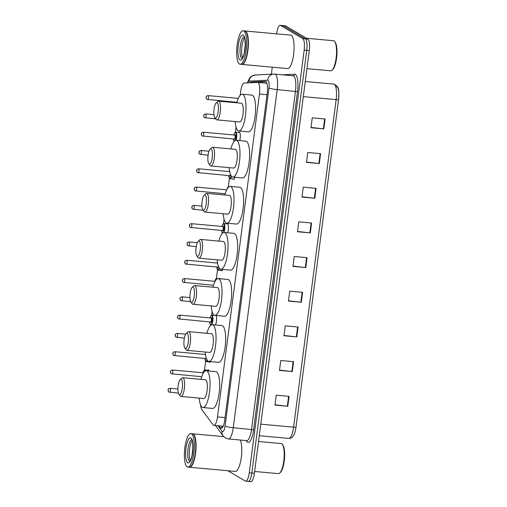 <?xml version="1.0" encoding="UTF-8"?>
<svg xmlns="http://www.w3.org/2000/svg" width="507" height="507" viewBox="0 0 507 507"><rect width="100%" height="100%" fill="white"/><g stroke="black" fill="none" stroke-linecap="round" stroke-linejoin="round"><path stroke-width="0.76" d="M207.788 370.186A5.374 1.527 95.2 0 1 208.345 369.901A5.374 1.527 95.2 0 1 208.548 369.964A5.374 1.527 95.2 0 1 209.157 371.029M210.608 361.605A5.374 1.527 95.2 0 1 209.752 362.309A5.374 1.527 95.2 0 1 209.549 362.239A5.374 1.527 95.2 0 1 209.252 361.922M219.683 278.711A5.374 1.527 95.2 0 1 220.228 278.438A5.374 1.527 95.2 0 1 220.425 278.501A5.374 1.527 95.2 0 1 220.716 278.799M222.82 269.439A5.374 1.527 95.2 0 1 221.629 270.846A5.374 1.527 95.2 0 1 221.432 270.776A5.374 1.527 95.2 0 1 221.128 270.459M226.794 223.847A5.374 1.527 95.2 0 1 227.351 223.555A5.374 1.527 95.2 0 1 227.554 223.625A5.374 1.527 95.2 0 1 228.461 227.326A5.374 1.527 95.2 0 1 227.599 232.789M234.944 177.266A5.374 1.527 95.2 0 1 233.505 179.383A5.374 1.527 95.2 0 1 233.309 179.313A5.374 1.527 95.2 0 1 233.011 178.996M238.677 132.384A5.374 1.527 95.2 0 1 239.234 132.093A5.374 1.527 95.2 0 1 239.431 132.162A5.374 1.527 95.2 0 1 239.716 140.616M200.595 405.023A10.07 2.858 -84.8 0 0 201.767 409.536L213.067 424.822A10.07 2.858 -84.8 0 0 213.517 425.253A10.07 2.858 -84.8 0 0 213.891 425.373A10.07 2.858 -84.8 0 0 217.503 416.944L259.445 94.029A10.07 2.858 -84.8 0 0 257.657 82.4A10.07 2.858 -84.8 0 0 257.537 82.394L244.171 83.059A10.07 2.858 -84.8 0 0 240.673 91.494L240.179 95.265M236.047 127.08L235.394 132.137M229.392 178.337L228.264 187.02M224.075 219.271L223.511 223.6M222.262 233.214L222.218 233.55M217.516 269.8L216.388 278.482M212.103 311.456L211.634 315.062M210.386 324.676L210.247 325.735M205.633 361.263L204.505 369.945M216.007 315.462A5.374 1.527 95.2 0 1 216.546 320.012A5.374 1.527 95.2 0 1 215.393 324.955M218.948 425.836L220.355 427.743A10.07 2.858 -84.8 0 0 220.805 428.168A10.07 2.858 -84.8 0 0 221.179 428.295A10.07 2.858 -84.8 0 0 224.791 419.866L267.246 92.984A10.07 2.858 -84.8 0 0 265.459 81.348A10.07 2.858 -84.8 0 0 265.345 81.348L250.902 82.064A10.07 2.858 -84.8 0 0 249.818 82.78M276.607 33.855L276.619 33.779A10.07 2.858 95.2 0 1 280.232 25.35A10.07 2.858 95.2 0 1 280.605 25.477L302.755 38.602A10.07 2.858 95.2 0 1 304.168 50.111L249.273 472.752A10.07 2.858 95.2 0 1 245.661 481.181A10.07 2.858 95.2 0 1 245.287 481.061L227.858 470.724M271.372 74.193L272.278 67.178M280.232 25.35L282.798 25.584A10.07 2.858 95.2 0 1 283.172 25.711L305.315 38.836A10.07 2.858 95.2 0 1 306.735 50.345L251.84 472.987A10.07 2.858 95.2 0 1 248.227 481.416A10.07 2.858 95.2 0 1 247.853 481.289M252.74 82.635A10.07 2.858 95.2 0 1 253.468 82.299L266.086 81.671M222.51 427.414L221.515 426.07M248.227 481.416L250.794 481.65A10.07 2.858 95.2 0 0 254.406 473.221L309.295 50.58A10.07 2.858 95.2 0 0 307.882 39.071L285.733 25.939A10.07 2.858 95.2 0 0 285.359 25.819L282.798 25.584A10.07 2.858 95.2 0 1 283.172 25.711L305.315 38.836A10.07 2.858 95.2 0 1 306.735 50.345L251.84 472.987A10.07 2.858 95.2 0 1 248.227 481.416L245.661 481.181M325.095 118.993L312.268 117.82L310.981 127.726L323.808 128.898L325.095 118.993M311.019 127.434L323.352 128.848A2.687 0.342 7.4 0 0 323.808 128.898M320.589 153.659L307.768 152.493L306.482 162.398L319.302 163.565L320.589 153.659M306.52 162.107L318.846 163.52A2.687 0.342 7.4 0 0 319.302 163.565M316.089 188.331L303.262 187.165L301.976 197.071L314.803 198.237L316.089 188.331M302.014 196.773L314.346 198.186A2.687 0.342 7.4 0 0 314.803 198.237M311.583 222.998L298.762 221.832L297.476 231.737L310.297 232.903L311.583 222.998M297.514 231.446L309.84 232.859A2.687 0.342 7.4 0 0 310.297 232.903M289.072 396.347L276.245 395.181L274.959 405.087L287.786 406.253L289.072 396.347M274.997 404.795L287.33 406.208A2.687 0.342 7.4 0 0 287.786 406.253M293.572 361.681L280.751 360.515L279.465 370.421L292.286 371.587L293.572 361.681M279.503 370.123L291.829 371.536A2.687 0.342 7.4 0 0 292.286 371.587M298.078 327.009L285.251 325.843L283.964 335.748L296.791 336.914L298.078 327.009M284.002 335.457L296.335 336.87A2.687 0.342 7.4 0 0 296.791 336.914M302.578 292.343L289.757 291.17L288.47 301.076L301.291 302.248L302.578 292.343M288.508 300.784L300.835 302.197A2.687 0.342 7.4 0 0 301.291 302.248M307.084 257.67L294.256 256.504L292.97 266.409L305.797 267.576L307.084 257.67M293.008 266.118L305.341 267.531A2.687 0.342 7.4 0 0 305.797 267.576M336.49 86.792A11.015 3.131 95.2 0 1 338.568 99.511A3.359 0.431 -172.6 0 1 338.568 99.518L296.031 427.059A3.359 0.431 7.4 0 0 296.031 427.059C294.871 433.884 294.225 434.068 293.509 435.576C292.374 437.509 290.803 438.454 288.781 438.403A13.429 3.815 -84.8 0 0 293.597 427.167A3.359 0.431 7.4 0 0 296.031 427.065L338.568 99.518A3.359 0.431 -172.6 0 1 336.141 99.619A13.429 3.815 -84.8 0 0 333.758 84.105C340.355 86.57 338.701 92.806 338.568 99.518M258.526 441.489L281.119 443.549A15.109 4.29 95.2 0 1 281.677 443.733A15.109 4.29 95.2 0 1 282.323 444.335L282.849 445.032A14.437 4.1 95.2 0 1 284.471 459.025A14.437 4.1 95.2 0 1 280.346 472.492L279.706 473.082A15.109 4.29 95.2 0 1 278.375 473.639L254.628 471.478M282.323 444.335A15.109 4.29 95.2 0 1 284.021 458.981A15.109 4.29 95.2 0 1 279.706 473.082M192.464 433.802A16.788 4.766 95.2 0 1 192.622 433.808A16.788 4.766 95.2 0 1 193.249 434.017A16.788 4.766 95.2 0 1 195.74 452.079A16.788 4.766 95.2 0 1 189.58 467.245A16.788 4.766 95.2 0 1 189.422 467.22M240.324 440.038A16.788 4.766 95.2 0 1 241.04 459.063A16.788 4.766 95.2 0 1 235.267 471.402L189.58 467.245M193.706 434.746A16.617 4.721 95.2 0 1 193.775 434.829A16.617 4.721 95.2 0 1 195.645 450.938A16.617 4.721 95.2 0 1 190.898 466.446A16.617 4.721 95.2 0 1 190.816 466.516M190.86 433.643L192.305 433.777A16.788 4.766 95.2 0 1 192.926 433.986A16.788 4.766 95.2 0 1 193.642 434.657A16.788 4.766 95.2 0 1 195.531 450.926A16.788 4.766 95.2 0 1 190.733 466.592A16.788 4.766 95.2 0 1 189.263 467.213L187.818 467.08A16.788 4.766 95.2 0 1 187.197 466.871A16.788 4.766 95.2 0 1 184.706 448.809A16.788 4.766 95.2 0 1 190.86 433.643A16.788 4.766 95.2 0 1 191.481 433.853A16.788 4.766 95.2 0 1 193.972 451.914A16.788 4.766 95.2 0 1 187.818 467.08M190.398 460.533A10.945 3.112 95.2 0 1 189.447 450.374A10.945 3.112 95.2 0 1 192.216 440.551M193.015 446.984L191.9 456.414M192.102 455.546L192.996 448.194M181.208 379.344A7.719 2.193 95.2 0 1 182.292 388.166A7.719 2.193 95.2 0 1 179.231 394.535A7.719 2.193 95.2 0 1 178.901 394.224A7.719 2.193 95.2 0 1 178.033 386.74A7.719 2.193 95.2 0 1 180.238 379.534A7.719 2.193 95.2 0 1 181.208 379.344M180.238 379.534L181.848 378.07A9.399 2.668 95.2 0 1 182.672 377.721A9.399 2.668 95.2 0 1 183.021 377.835A9.399 2.668 95.2 0 1 184.415 387.956A9.399 2.668 95.2 0 1 180.967 396.449A9.399 2.668 95.2 0 1 180.619 396.328A9.399 2.668 95.2 0 1 180.219 395.954L178.901 394.224M180.967 396.449L203.732 398.515A9.399 2.668 -84.8 0 0 207.179 390.022A9.399 2.668 -84.8 0 0 205.785 379.908A9.399 2.668 -84.8 0 0 205.436 379.794L182.672 377.721M200.943 379.382A18.467 5.247 95.2 0 1 206.26 370.763A18.467 5.247 95.2 0 1 206.945 370.997A18.467 5.247 95.2 0 1 209.683 390.865A18.467 5.247 95.2 0 1 202.908 407.546A18.467 5.247 95.2 0 1 202.223 407.317A18.467 5.247 95.2 0 1 199.238 398.109M206.26 370.763L215.874 371.644A18.467 5.247 95.2 0 1 216.559 371.872A18.467 5.247 95.2 0 1 219.303 391.74A18.467 5.247 95.2 0 1 212.528 408.42L202.908 407.546M187.191 333.251A7.719 2.193 95.2 0 1 188.274 342.073A7.719 2.193 95.2 0 1 185.22 348.436A7.719 2.193 95.2 0 1 184.89 348.132A7.719 2.193 95.2 0 1 184.022 340.647A7.719 2.193 95.2 0 1 186.227 333.441A7.719 2.193 95.2 0 1 187.191 333.251M186.227 333.441L187.837 331.977A9.399 2.668 95.2 0 1 188.661 331.629A9.399 2.668 95.2 0 1 189.01 331.743A9.399 2.668 95.2 0 1 190.404 341.857A9.399 2.668 95.2 0 1 186.956 350.35A9.399 2.668 95.2 0 1 186.608 350.236A9.399 2.668 95.2 0 1 186.208 349.862L184.89 348.132M186.956 350.35L209.721 352.422A9.399 2.668 -84.8 0 0 213.168 343.93A9.399 2.668 -84.8 0 0 211.774 333.815A9.399 2.668 -84.8 0 0 211.425 333.701L188.661 331.629M206.926 333.289A18.467 5.247 95.2 0 1 212.243 324.67A18.467 5.247 95.2 0 1 212.927 324.898A18.467 5.247 95.2 0 1 215.671 344.773A18.467 5.247 95.2 0 1 208.897 361.453A18.467 5.247 95.2 0 1 208.212 361.218A18.467 5.247 95.2 0 1 205.221 352.016M212.243 324.67L221.863 325.545A18.467 5.247 95.2 0 1 222.548 325.773A18.467 5.247 95.2 0 1 225.285 345.647A18.467 5.247 95.2 0 1 218.517 362.328L208.897 361.453M193.18 287.152A7.719 2.193 95.2 0 1 194.263 295.974A7.719 2.193 95.2 0 1 191.209 302.343A7.719 2.193 95.2 0 1 190.879 302.033A7.719 2.193 95.2 0 1 190.011 294.548A7.719 2.193 95.2 0 1 192.216 287.342A7.719 2.193 95.2 0 1 193.18 287.152M192.216 287.342L193.82 285.878A9.399 2.668 95.2 0 1 194.65 285.53A9.399 2.668 95.2 0 1 194.999 285.65A9.399 2.668 95.2 0 1 196.393 295.765A9.399 2.668 95.2 0 1 192.945 304.257A9.399 2.668 95.2 0 1 192.597 304.143A9.399 2.668 95.2 0 1 192.191 303.763L190.879 302.033M192.945 304.257L215.703 306.329A9.399 2.668 -84.8 0 0 219.151 297.837A9.399 2.668 -84.8 0 0 217.757 287.723A9.399 2.668 -84.8 0 0 217.408 287.602L194.65 285.53M212.915 287.196A18.467 5.247 95.2 0 1 218.232 278.577A18.467 5.247 95.2 0 1 218.916 278.806A18.467 5.247 95.2 0 1 221.654 298.674A18.467 5.247 95.2 0 1 214.886 315.354A18.467 5.247 95.2 0 1 214.201 315.126A18.467 5.247 95.2 0 1 211.21 305.917M218.232 278.577L227.852 279.452A18.467 5.247 95.2 0 1 228.537 279.68A18.467 5.247 95.2 0 1 231.274 299.548A18.467 5.247 95.2 0 1 224.5 316.235L214.886 315.354M199.162 241.059A7.719 2.193 95.2 0 1 200.252 249.881A7.719 2.193 95.2 0 1 197.191 256.25A7.719 2.193 95.2 0 1 196.862 255.94A7.719 2.193 95.2 0 1 195.994 248.455A7.719 2.193 95.2 0 1 198.199 241.25A7.719 2.193 95.2 0 1 199.162 241.059M198.199 241.25L199.809 239.786A9.399 2.668 95.2 0 1 200.633 239.437A9.399 2.668 95.2 0 1 200.981 239.558A9.399 2.668 95.2 0 1 202.375 249.672A9.399 2.668 95.2 0 1 198.928 258.164A9.399 2.668 95.2 0 1 198.579 258.044A9.399 2.668 95.2 0 1 198.18 257.67L196.862 255.94M198.928 258.164L221.692 260.237A9.399 2.668 -84.8 0 0 225.14 251.745A9.399 2.668 -84.8 0 0 223.745 241.624A9.399 2.668 -84.8 0 0 223.397 241.509L200.633 239.437M218.904 241.098A18.467 5.247 95.2 0 1 224.221 232.485A18.467 5.247 95.2 0 1 224.905 232.713A18.467 5.247 95.2 0 1 227.643 252.581A18.467 5.247 95.2 0 1 220.868 269.261A18.467 5.247 95.2 0 1 220.184 269.033A18.467 5.247 95.2 0 1 217.199 259.825M224.221 232.485L233.835 233.359A18.467 5.247 95.2 0 1 234.519 233.588A18.467 5.247 95.2 0 1 237.263 253.456A18.467 5.247 95.2 0 1 230.489 270.136L220.868 269.261M205.151 194.967A7.719 2.193 95.2 0 1 206.235 203.789A7.719 2.193 95.2 0 1 203.18 210.152A7.719 2.193 95.2 0 1 202.851 209.847A7.719 2.193 95.2 0 1 201.982 202.363A7.719 2.193 95.2 0 1 204.188 195.157A7.719 2.193 95.2 0 1 205.151 194.967M204.188 195.157L205.798 193.693A9.399 2.668 95.2 0 1 206.622 193.344A9.399 2.668 95.2 0 1 206.97 193.459A9.399 2.668 95.2 0 1 208.364 203.573A9.399 2.668 95.2 0 1 204.917 212.065A9.399 2.668 95.2 0 1 204.568 211.951A9.399 2.668 95.2 0 1 204.169 211.577L202.851 209.847M204.917 212.065L227.681 214.138A9.399 2.668 -84.8 0 0 231.129 205.646A9.399 2.668 -84.8 0 0 229.734 195.531A9.399 2.668 -84.8 0 0 229.386 195.417L206.622 193.344M224.886 195.005A18.467 5.247 95.2 0 1 230.203 186.386A18.467 5.247 95.2 0 1 230.888 186.614A18.467 5.247 95.2 0 1 233.632 206.488A18.467 5.247 95.2 0 1 226.857 223.169A18.467 5.247 95.2 0 1 226.173 222.941A18.467 5.247 95.2 0 1 223.181 213.732M230.203 186.386L239.824 187.26A18.467 5.247 95.2 0 1 240.508 187.495A18.467 5.247 95.2 0 1 243.246 207.363A18.467 5.247 95.2 0 1 236.477 224.043L226.857 223.169M211.14 148.868A7.719 2.193 95.2 0 1 212.224 157.69A7.719 2.193 95.2 0 1 209.163 164.059A7.719 2.193 95.2 0 1 208.84 163.748A7.719 2.193 95.2 0 1 207.965 156.264A7.719 2.193 95.2 0 1 210.171 149.058A7.719 2.193 95.2 0 1 211.14 148.868M210.171 149.058L211.78 147.594A9.399 2.668 95.2 0 1 212.604 147.252A9.399 2.668 95.2 0 1 212.953 147.366A9.399 2.668 95.2 0 1 214.353 157.481A9.399 2.668 95.2 0 1 210.906 165.973A9.399 2.668 95.2 0 1 210.557 165.859A9.399 2.668 95.2 0 1 210.152 165.478L208.84 163.748M210.906 165.973L233.664 168.045A9.399 2.668 -84.8 0 0 237.111 159.553A9.399 2.668 -84.8 0 0 235.717 149.438A9.399 2.668 -84.8 0 0 235.368 149.318L212.604 147.252M230.875 148.912A18.467 5.247 95.2 0 1 236.192 140.293A18.467 5.247 95.2 0 1 236.877 140.521A18.467 5.247 95.2 0 1 239.615 160.389A18.467 5.247 95.2 0 1 232.846 177.07A18.467 5.247 95.2 0 1 232.162 176.842A18.467 5.247 95.2 0 1 229.17 167.633M236.192 140.293L245.806 141.168A18.467 5.247 95.2 0 1 246.491 141.396A18.467 5.247 95.2 0 1 249.235 161.27A18.467 5.247 95.2 0 1 242.46 177.951L232.846 177.07M217.123 102.775A7.719 2.193 95.2 0 1 218.206 111.597A7.719 2.193 95.2 0 1 215.152 117.966A7.719 2.193 95.2 0 1 214.822 117.656A7.719 2.193 95.2 0 1 213.954 110.171A7.719 2.193 95.2 0 1 216.159 102.965A7.719 2.193 95.2 0 1 217.123 102.775M216.159 102.965L217.769 101.501A9.399 2.668 95.2 0 1 218.593 101.153A9.399 2.668 95.2 0 1 218.942 101.273A9.399 2.668 95.2 0 1 220.336 111.388A9.399 2.668 95.2 0 1 216.888 119.88A9.399 2.668 95.2 0 1 216.54 119.76A9.399 2.668 95.2 0 1 216.14 119.386L214.822 117.656M216.888 119.88L239.653 121.953A9.399 2.668 -84.8 0 0 243.1 113.46A9.399 2.668 -84.8 0 0 241.706 103.346A9.399 2.668 -84.8 0 0 241.357 103.225L218.593 101.153M236.858 102.82A18.467 5.247 95.2 0 1 242.175 94.201A18.467 5.247 95.2 0 1 242.859 94.429A18.467 5.247 95.2 0 1 245.603 114.297A18.467 5.247 95.2 0 1 238.829 130.977A18.467 5.247 95.2 0 1 238.144 130.749A18.467 5.247 95.2 0 1 235.159 121.541M242.175 94.201L251.795 95.075A18.467 5.247 95.2 0 1 252.48 95.303A18.467 5.247 95.2 0 1 255.217 115.171A18.467 5.247 95.2 0 1 248.449 131.852L238.829 130.977M306.526 38.266L333.435 40.712A15.109 4.29 95.2 0 1 333.993 40.902A15.109 4.29 95.2 0 1 334.639 41.504L335.165 42.195A14.437 4.1 95.2 0 1 336.787 56.188A14.437 4.1 95.2 0 1 332.668 69.662L332.022 70.245A15.109 4.29 95.2 0 1 330.697 70.809L306.95 68.648M334.639 41.504A15.109 4.29 95.2 0 1 336.337 56.15A15.109 4.29 95.2 0 1 332.022 70.245M244.78 30.971A16.788 4.766 95.2 0 1 244.944 30.971A16.788 4.766 95.2 0 1 245.565 31.181A16.788 4.766 95.2 0 1 248.056 49.249A16.788 4.766 95.2 0 1 241.902 64.408A16.788 4.766 95.2 0 1 241.738 64.389M244.944 30.971L290.625 35.135A16.788 4.766 95.2 0 1 291.252 35.344A16.788 4.766 95.2 0 1 293.743 53.406A16.788 4.766 95.2 0 1 287.583 68.572L241.902 64.408M246.028 31.909A16.617 4.721 95.2 0 1 246.091 31.998A16.617 4.721 95.2 0 1 247.961 48.108A16.617 4.721 95.2 0 1 243.214 63.609A16.617 4.721 95.2 0 1 243.132 63.686M243.183 30.813L244.621 30.946A16.788 4.766 95.2 0 1 245.242 31.155A16.788 4.766 95.2 0 1 245.958 31.821A16.788 4.766 95.2 0 1 247.847 48.095A16.788 4.766 95.2 0 1 243.056 63.762A16.788 4.766 95.2 0 1 241.579 64.383L240.134 64.25A16.788 4.766 95.2 0 1 239.513 64.04A16.788 4.766 95.2 0 1 237.023 45.979A16.788 4.766 95.2 0 1 243.183 30.813A16.788 4.766 95.2 0 1 243.804 31.022A16.788 4.766 95.2 0 1 246.294 49.084A16.788 4.766 95.2 0 1 240.134 64.25M242.714 57.703A10.945 3.112 95.2 0 1 241.769 47.544A10.945 3.112 95.2 0 1 244.532 37.721M245.331 44.153L244.216 53.584M244.418 52.715L245.312 45.364M254.184 82.261A10.07 9.652 87.2 0 0 253.931 82.578M225.083 417.635L217.503 416.944M267.024 94.72L259.445 94.029M217.978 425.747L222.098 431.318A6.718 1.908 -84.8 0 0 222.396 431.603A6.718 1.908 -84.8 0 0 225.057 426.07L268.97 87.952A6.718 1.908 -84.8 0 0 268.026 80.283A6.718 1.908 -84.8 0 0 267.702 80.195L249.159 81.12A6.718 1.908 -84.8 0 0 247.739 82.882M293.071 75.758L273.78 74.073A6.718 6.433 87.2 0 1 274.642 74.092A13.429 3.815 95.2 0 1 274.794 74.098A13.429 3.815 95.2 0 1 275.295 74.263A13.429 3.815 95.2 0 1 277.183 89.606L233.264 427.718A13.429 3.815 95.2 0 1 228.448 438.961L246.725 440.621A13.429 3.815 -84.8 0 0 251.542 429.385L295.454 91.266A13.429 3.815 -84.8 0 0 293.566 75.923A13.429 3.815 -84.8 0 0 293.071 75.758L293.135 75.758A1.679 1.61 -92.8 0 1 293.097 75.758M282.767 74.821L294.656 74.231A15.109 4.29 95.2 0 1 297.508 91.678L253.595 429.797L233.264 427.718A6.718 0.862 -172.6 0 1 225.057 426.07M249.159 81.12A6.718 6.433 87.2 0 1 255.236 74.998L273.78 74.073A6.718 6.433 87.2 0 0 267.702 80.195M253.595 429.797A15.109 4.29 95.2 0 1 247.612 442.25A15.109 4.29 95.2 0 1 246.941 441.61L246.174 440.57M249.273 472.752L254.406 473.221M304.168 50.111L309.295 50.58M302.755 38.602L307.882 39.071M280.605 25.477L285.733 25.939M268.97 87.952A6.718 0.862 -172.6 0 0 277.183 89.606L297.508 91.678M294.656 74.231A1.679 1.61 -92.8 0 1 293.135 75.758M246.795 440.634A1.679 1.534 -36.5 0 1 246.941 441.61M222.098 431.318A6.718 6.135 143.5 0 0 223.105 435.893L215.437 425.519M222.091 427.902L220.355 427.743M253.468 82.299L250.902 82.064M260.775 424.175L293.597 427.167L336.141 99.619L303.313 96.628M306.621 257.626L305.341 267.531M302.121 292.298L300.835 302.197M297.615 326.971L296.335 336.87M293.116 361.637L291.829 371.536M288.61 396.309L287.33 406.208M311.127 222.96L309.84 232.859M315.627 188.287L314.346 198.186M320.132 153.621L318.846 163.52M324.632 118.949L323.352 128.848M189.776 461.376A10.945 3.112 95.2 0 1 189.542 461.275A10.945 3.112 95.2 0 1 187.888 449.81A10.945 3.112 95.2 0 1 191.754 439.607M190.955 437.947A12.624 3.587 95.2 0 1 192.723 452.371A12.624 3.587 95.2 0 1 187.729 462.783A12.624 3.587 95.2 0 1 185.955 448.359A12.624 3.587 95.2 0 1 190.955 437.947M242.093 58.546A10.945 3.112 95.2 0 1 241.864 58.444A10.945 3.112 95.2 0 1 240.204 46.98A10.945 3.112 95.2 0 1 244.076 36.777M243.271 35.116A12.624 3.587 95.2 0 1 245.046 49.54A12.624 3.587 95.2 0 1 240.045 59.946A12.624 3.587 95.2 0 1 238.271 45.522A12.624 3.587 95.2 0 1 243.271 35.116M169.984 388.311A2.015 0.57 95.2 0 1 170.079 388.292A2.015 0.57 95.2 0 1 170.156 388.318A2.015 0.57 95.2 0 1 170.453 390.485A2.015 0.57 95.2 0 1 169.718 392.31A2.015 0.57 95.2 0 1 169.642 392.285M168.254 390.485L168.337 389.826L168.254 390.485M208.846 370.281L204.79 369.914A5.038 1.432 95.2 0 1 204.98 369.977A5.038 1.432 95.2 0 1 205.519 370.877M205.113 371.086A4.702 1.337 -84.8 0 0 204.613 370.275A4.702 1.337 -84.8 0 0 202.996 372.784L203.865 370.465L204.79 369.914M172.361 370.021A2.015 0.57 95.2 0 1 172.456 370.002A2.015 0.57 95.2 0 1 172.532 370.028A2.015 0.57 95.2 0 1 172.83 372.195A2.015 0.57 95.2 0 1 172.095 374.014A2.015 0.57 95.2 0 1 172.019 373.989M170.631 372.195L170.713 371.536L170.631 372.195M207.35 360.382A5.038 1.432 95.2 0 1 206.254 361.649A5.038 1.432 95.2 0 1 206.064 361.586M205.005 358.5A4.702 1.337 -84.8 0 0 205.791 361.231A4.702 1.337 -84.8 0 0 207.059 359.926M206.501 358.722A2.351 0.665 95.2 0 1 206.089 358.918A2.351 0.665 95.2 0 1 205.867 358.582A2.015 0.57 -84.8 0 0 206.298 358.145M174.738 351.731A2.015 0.57 95.2 0 1 174.833 351.712A2.015 0.57 95.2 0 1 174.909 351.738A2.015 0.57 95.2 0 1 175.207 353.905A2.015 0.57 95.2 0 1 174.465 355.724A2.015 0.57 95.2 0 1 174.395 355.699M173.007 353.899L173.09 353.24L173.007 353.899M205.81 358.557A2.015 0.57 -84.8 0 0 205.886 358.582L173.749 355.489C172.868 354.849 172.627 353.994 173.02 352.916C172.798 352.473 173.407 352.073 174.833 351.712L205.493 354.501M205.449 354.178A4.702 1.337 -84.8 0 0 205.373 354.488L205.443 354.133M177.114 333.435A2.015 0.57 95.2 0 1 177.209 333.416A2.015 0.57 95.2 0 1 177.285 333.441A2.015 0.57 95.2 0 1 177.583 335.609A2.015 0.57 95.2 0 1 176.842 337.428A2.015 0.57 95.2 0 1 176.772 337.402M175.378 335.609L175.466 334.95L175.378 335.609M214.499 315.272L211.92 315.037A5.038 1.432 95.2 0 1 212.103 315.094A5.038 1.432 95.2 0 1 212.934 319.575A5.038 1.432 95.2 0 1 211.558 324.765M209.759 321.92A4.702 1.337 -84.8 0 0 210.538 324.645A4.702 1.337 -84.8 0 0 212.401 320.766A4.702 1.337 -84.8 0 0 211.742 315.398A4.702 1.337 -84.8 0 0 210.12 317.908M210.982 317.984A2.351 0.665 95.2 0 1 211.438 317.712A2.351 0.665 95.2 0 1 211.774 320.392A2.351 0.665 95.2 0 1 210.842 322.332A2.351 0.665 95.2 0 1 210.614 321.996A2.015 0.57 -84.8 0 0 211.375 320.177A2.015 0.57 -84.8 0 0 211.077 318.009A2.015 0.57 -84.8 0 0 211.001 317.984A2.015 0.57 -84.8 0 0 210.925 317.997M179.491 315.145A2.015 0.57 95.2 0 1 179.586 315.126A2.015 0.57 95.2 0 1 179.662 315.151A2.015 0.57 95.2 0 1 179.96 317.319A2.015 0.57 95.2 0 1 179.218 319.137A2.015 0.57 95.2 0 1 179.142 319.112M177.754 317.319L177.843 316.653L177.754 317.319M210.563 321.97A2.015 0.57 -84.8 0 0 210.639 321.996L178.502 318.903C177.621 318.269 177.38 317.407 177.773 316.336C177.551 315.886 178.16 315.487 179.586 315.126L211.045 317.997M181.867 296.849A2.015 0.57 95.2 0 1 181.962 296.836A2.015 0.57 95.2 0 1 182.038 296.855A2.015 0.57 95.2 0 1 182.336 299.022A2.015 0.57 95.2 0 1 181.595 300.847A2.015 0.57 95.2 0 1 181.519 300.822M180.131 299.022L180.219 298.363L180.131 299.022M218.023 278.571L216.666 278.451A5.038 1.432 95.2 0 1 216.857 278.514A5.038 1.432 95.2 0 1 217.161 278.85M216.774 279.116A4.702 1.337 -84.8 0 0 216.495 278.812A4.702 1.337 -84.8 0 0 214.873 281.322L215.748 279.002L216.666 278.451M184.237 278.558A2.015 0.57 95.2 0 1 184.339 278.539A2.015 0.57 95.2 0 1 184.409 278.565A2.015 0.57 95.2 0 1 184.713 280.732A2.015 0.57 95.2 0 1 183.971 282.551A2.015 0.57 95.2 0 1 183.895 282.526M182.507 280.732L182.596 280.073L182.507 280.732M219.436 268.342A5.038 1.432 95.2 0 1 218.13 270.187A5.038 1.432 95.2 0 1 217.947 270.123M222.186 270.554L217.82 270.085L216.869 267.037A4.702 1.337 -84.8 0 0 217.668 269.768A4.702 1.337 -84.8 0 0 219.125 267.892M218.593 266.834A2.351 0.665 95.2 0 1 217.966 267.455A2.351 0.665 95.2 0 1 217.744 267.119A2.015 0.57 -84.8 0 0 218.346 266.181M186.614 260.268A2.015 0.57 95.2 0 1 186.709 260.249A2.015 0.57 95.2 0 1 186.785 260.275A2.015 0.57 95.2 0 1 187.083 262.442A2.015 0.57 95.2 0 1 186.348 264.261A2.015 0.57 95.2 0 1 186.272 264.236M184.884 262.436L184.966 261.777L184.884 262.436M217.693 267.094A2.015 0.57 -84.8 0 0 217.763 267.119L185.632 264.027C184.751 263.393 184.504 262.531 184.897 261.454C184.681 261.01 185.283 260.611 186.709 260.249L217.579 263.057M217.459 262.252A4.702 1.337 -84.8 0 0 217.25 263.025M188.991 241.972A2.015 0.57 95.2 0 1 189.086 241.953A2.015 0.57 95.2 0 1 189.162 241.978A2.015 0.57 95.2 0 1 189.46 244.146A2.015 0.57 95.2 0 1 188.724 245.965A2.015 0.57 95.2 0 1 188.648 245.939M187.26 244.146L187.343 243.487L187.26 244.146M227.852 223.942L223.796 223.574A5.038 1.432 95.2 0 1 223.986 223.631A5.038 1.432 95.2 0 1 224.835 227.294A5.038 1.432 95.2 0 1 223.917 232.485M222.396 233.366L221.622 230.451A4.702 1.337 -84.8 0 0 222.421 233.182A4.702 1.337 -84.8 0 0 222.529 233.226M223.321 232.662A4.702 1.337 -84.8 0 0 224.405 227.757A4.702 1.337 -84.8 0 0 223.619 223.936A4.702 1.337 -84.8 0 0 222.003 226.445M222.858 226.521A2.351 0.665 95.2 0 1 223.321 226.249A2.351 0.665 95.2 0 1 223.65 228.93A2.351 0.665 95.2 0 1 222.719 230.869A2.351 0.665 95.2 0 1 222.497 230.533A2.015 0.57 -84.8 0 0 223.257 228.714A2.015 0.57 -84.8 0 0 222.96 226.547A2.015 0.57 -84.8 0 0 222.884 226.521A2.015 0.57 -84.8 0 0 222.801 226.534M191.367 223.682A2.015 0.57 95.2 0 1 191.462 223.663A2.015 0.57 95.2 0 1 191.538 223.688A2.015 0.57 95.2 0 1 191.836 225.856A2.015 0.57 95.2 0 1 191.101 227.675A2.015 0.57 95.2 0 1 191.025 227.649M189.637 225.856L189.719 225.19L189.637 225.856M222.44 230.508A2.015 0.57 -84.8 0 0 222.516 230.533L190.385 227.44C189.498 226.806 189.257 225.945 189.65 224.874C189.434 224.424 190.036 224.024 191.462 223.663L222.922 226.534M193.744 205.392A2.015 0.57 95.2 0 1 193.839 205.373A2.015 0.57 95.2 0 1 193.915 205.392A2.015 0.57 95.2 0 1 194.213 207.566A2.015 0.57 95.2 0 1 193.471 209.385A2.015 0.57 95.2 0 1 193.401 209.359M192.014 207.559L192.096 206.9L192.014 207.559M196.12 187.096A2.015 0.57 95.2 0 1 196.215 187.077A2.015 0.57 95.2 0 1 196.291 187.102A2.015 0.57 95.2 0 1 196.589 189.269A2.015 0.57 95.2 0 1 195.848 191.088A2.015 0.57 95.2 0 1 195.778 191.063M194.384 189.269L194.473 188.61L194.384 189.269M228.327 187.324A4.702 1.337 -84.8 0 0 226.806 189.643M231.49 176.259A5.038 1.432 95.2 0 1 230.013 178.724A5.038 1.432 95.2 0 1 229.823 178.66M234.069 179.091L229.696 178.622L228.746 175.574A4.702 1.337 -84.8 0 0 229.544 178.306A4.702 1.337 -84.8 0 0 231.16 175.809M230.641 174.814A2.351 0.665 95.2 0 1 229.848 175.992A2.351 0.665 95.2 0 1 229.62 175.656M198.497 168.806A2.015 0.57 95.2 0 1 198.592 168.787A2.015 0.57 95.2 0 1 198.668 168.812A2.015 0.57 95.2 0 1 198.966 170.979A2.015 0.57 95.2 0 1 198.224 172.798A2.015 0.57 95.2 0 1 198.148 172.773M196.76 170.973L196.849 170.314L196.76 170.973M229.57 175.631A2.015 0.57 -84.8 0 0 229.646 175.656A2.015 0.57 -84.8 0 0 230.349 174.085M229.475 170.371A4.702 1.337 -84.8 0 0 229.126 171.562M200.873 150.509A2.015 0.57 95.2 0 1 200.968 150.49A2.015 0.57 95.2 0 1 201.045 150.516A2.015 0.57 95.2 0 1 201.342 152.683A2.015 0.57 95.2 0 1 200.601 154.502A2.015 0.57 95.2 0 1 200.525 154.483M199.137 152.683L199.226 152.024L199.137 152.683M239.729 132.479L235.679 132.112A5.038 1.432 95.2 0 1 235.863 132.169A5.038 1.432 95.2 0 1 236.072 140.287M235.59 140.357A4.702 1.337 -84.8 0 0 236.294 135.623A4.702 1.337 -84.8 0 0 235.502 132.473A4.702 1.337 -84.8 0 0 233.879 134.982M234.741 135.058A2.351 0.665 95.2 0 1 235.197 134.786A2.351 0.665 95.2 0 1 235.527 137.467A2.351 0.665 95.2 0 1 234.602 139.406A2.351 0.665 95.2 0 1 234.373 139.07M234.323 139.045A2.015 0.57 -84.8 0 0 234.392 139.07A2.015 0.57 -84.8 0 0 235.134 137.251A2.015 0.57 -84.8 0 0 234.836 135.084A2.015 0.57 -84.8 0 0 234.76 135.058A2.015 0.57 -84.8 0 0 234.684 135.071M203.244 132.219A2.015 0.57 95.2 0 1 203.345 132.2A2.015 0.57 95.2 0 1 203.415 132.226A2.015 0.57 95.2 0 1 203.719 134.393A2.015 0.57 95.2 0 1 202.977 136.212A2.015 0.57 95.2 0 1 202.901 136.187M201.513 134.393L201.602 133.728L201.513 134.393M234.025 141.561L233.499 138.988A4.702 1.337 -84.8 0 0 234.076 141.497M205.62 113.929A2.015 0.57 95.2 0 1 205.715 113.91A2.015 0.57 95.2 0 1 205.791 113.936A2.015 0.57 95.2 0 1 206.089 116.103A2.015 0.57 95.2 0 1 205.354 117.922A2.015 0.57 95.2 0 1 205.278 117.897M203.89 116.097L203.979 115.438L203.89 116.097M207.997 95.633A2.015 0.57 95.2 0 1 208.092 95.614A2.015 0.57 95.2 0 1 208.168 95.639A2.015 0.57 95.2 0 1 208.466 97.807A2.015 0.57 95.2 0 1 207.731 99.626A2.015 0.57 95.2 0 1 207.655 99.6M206.267 97.807L206.349 97.148L206.267 97.807M253.722 82.286L253.449 82.603M223.175 426.222L213.891 425.373M266.91 83.243L257.657 82.4M223.105 435.893L225.387 437.966L228.448 438.961M255.236 74.998L251.383 76.316L249.812 77.736L247.277 82.907M333.758 84.105L305.277 81.513M288.781 438.403L259.273 435.722M189.948 461.414L190.499 460.343C191.957 456.801 192.736 453.581 192.844 450.685C192.913 443.226 192.527 439.506 191.678 439.525L191.697 439.537M192.622 433.808L223.733 436.635M242.27 58.578L242.815 57.513C244.273 53.97 245.058 50.751 245.16 47.854C245.236 40.395 244.843 36.675 243.994 36.688L244.019 36.707M178.382 393.096L169.002 392.076C168.121 391.436 167.874 390.58 168.267 389.503C168.051 389.059 168.654 388.654 170.079 388.292L177.925 389.008M201.748 376.714L171.379 373.786C170.491 373.146 170.251 372.29 170.644 371.213C170.428 370.769 171.03 370.363 172.456 370.002L203.522 372.829M210.31 362.017L205.937 361.548L204.986 358.5M184.377 338.118L176.125 337.199C175.245 336.559 175.004 335.704 175.397 334.626C175.175 334.183 175.783 333.777 177.209 333.416L185.657 334.189M211.007 325.063L210.196 324.353L209.74 321.913M211.92 315.037L210.994 315.588L210.107 317.902M190.651 301.671L180.879 300.613C179.998 299.973 179.751 299.117 180.15 298.04C179.928 297.596 180.53 297.191 181.962 296.836L189.91 297.558M213.485 285.238L183.255 282.323C182.374 281.683 182.127 280.827 182.526 279.75C182.305 279.306 182.907 278.901 184.339 278.539L215.088 281.341M217.446 262.201L217.23 263.025M196.222 246.649L188.008 245.737C187.127 245.096 186.88 244.241 187.273 243.164C187.058 242.72 187.66 242.314 189.086 241.953L197.28 242.701M223.796 223.574L222.871 224.126L221.984 226.439M203.168 210.266L192.755 209.15C191.874 208.51 191.633 207.655 192.026 206.577C191.804 206.134 192.413 205.728 193.839 205.373L201.913 206.108M225.235 193.763L195.132 190.86C194.251 190.22 194.01 189.365 194.403 188.287C194.181 187.844 194.789 187.438 196.215 187.077L226.699 189.852M228.549 186.988L227.624 187.539L226.768 189.713M229.696 175.675L197.508 172.564C196.627 171.93 196.386 171.068 196.779 169.991C196.558 169.547 197.166 169.148 198.592 168.787L229.69 171.613M229.468 170.32L229.113 171.562M208.085 155.186L199.885 154.274C199.004 153.634 198.763 152.778 199.156 151.701C198.934 151.257 199.536 150.852 200.968 150.49L208.979 151.219M234.449 139.089L202.261 135.977C201.38 135.344 201.133 134.482 201.532 133.411C201.311 132.961 201.913 132.561 203.345 132.2L234.804 135.071M235.679 132.112L234.754 132.663L233.866 134.976M215.741 118.866L204.638 117.687C203.757 117.047 203.51 116.192 203.903 115.114C203.687 114.671 204.289 114.265 205.715 113.91L213.954 114.658M237.003 102.294L207.014 99.397C206.134 98.757 205.886 97.902 206.279 96.824C206.064 96.381 206.666 95.975 208.092 95.614L238.353 98.371M239.786 95.76L239.07 96.894"/></g></svg>
